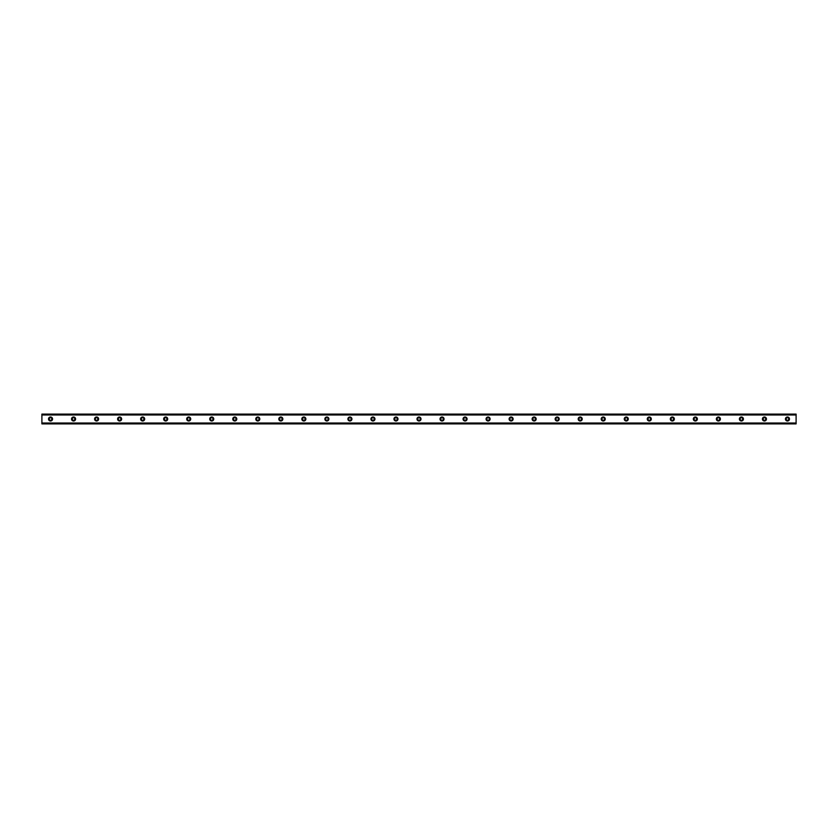 <?xml version="1.0" encoding="UTF-8"?>
<svg xmlns="http://www.w3.org/2000/svg" width="838" height="838" viewBox="0 0 838 838"><rect width="100%" height="100%" fill="white"/><g stroke="black" fill="none" stroke-linecap="round" stroke-linejoin="round"><path stroke-width="1.26" d="M50.531 416.989A2.011 2.011 0 0 0 48.52 419A2.011 2.011 0 0 0 50.531 421.011A2.011 2.011 0 0 0 52.553 419A2.011 2.011 0 0 0 50.531 416.989M787.469 416.989A2.011 2.011 0 0 0 785.447 419A2.011 2.011 0 0 0 787.469 421.011A2.011 2.011 0 0 0 789.48 419A2.011 2.011 0 0 0 787.469 416.989M764.434 416.989A2.011 2.011 0 0 0 762.423 419A2.011 2.011 0 0 0 764.434 421.011A2.011 2.011 0 0 0 766.445 419A2.011 2.011 0 0 0 764.434 416.989M741.41 416.989A2.011 2.011 0 0 0 739.388 419A2.011 2.011 0 0 0 741.41 421.011A2.011 2.011 0 0 0 743.421 419A2.011 2.011 0 0 0 741.41 416.989M718.375 416.989A2.011 2.011 0 0 0 716.364 419A2.011 2.011 0 0 0 718.375 421.011A2.011 2.011 0 0 0 720.397 419A2.011 2.011 0 0 0 718.375 416.989M695.351 416.989A2.011 2.011 0 0 0 693.33 419A2.011 2.011 0 0 0 695.351 421.011A2.011 2.011 0 0 0 697.363 419A2.011 2.011 0 0 0 695.351 416.989M672.317 416.989A2.011 2.011 0 0 0 670.306 419A2.011 2.011 0 0 0 672.317 421.011A2.011 2.011 0 0 0 674.339 419A2.011 2.011 0 0 0 672.317 416.989M649.293 416.989A2.011 2.011 0 0 0 647.271 419A2.011 2.011 0 0 0 649.293 421.011A2.011 2.011 0 0 0 651.304 419A2.011 2.011 0 0 0 649.293 416.989M626.258 416.989A2.011 2.011 0 0 0 624.247 419A2.011 2.011 0 0 0 626.258 421.011A2.011 2.011 0 0 0 628.28 419A2.011 2.011 0 0 0 626.258 416.989M603.234 416.989A2.011 2.011 0 0 0 601.213 419A2.011 2.011 0 0 0 603.234 421.011A2.011 2.011 0 0 0 605.245 419A2.011 2.011 0 0 0 603.234 416.989M580.2 416.989A2.011 2.011 0 0 0 578.189 419A2.011 2.011 0 0 0 580.2 421.011A2.011 2.011 0 0 0 582.221 419A2.011 2.011 0 0 0 580.2 416.989M557.176 416.989A2.011 2.011 0 0 0 555.154 419A2.011 2.011 0 0 0 557.176 421.011A2.011 2.011 0 0 0 559.187 419A2.011 2.011 0 0 0 557.176 416.989M534.141 416.989A2.011 2.011 0 0 0 532.13 419A2.011 2.011 0 0 0 534.141 421.011A2.011 2.011 0 0 0 536.163 419A2.011 2.011 0 0 0 534.141 416.989M511.117 416.989A2.011 2.011 0 0 0 509.106 419A2.011 2.011 0 0 0 511.117 421.011A2.011 2.011 0 0 0 513.128 419A2.011 2.011 0 0 0 511.117 416.989M488.083 416.989A2.011 2.011 0 0 0 486.071 419A2.011 2.011 0 0 0 488.083 421.011A2.011 2.011 0 0 0 490.104 419A2.011 2.011 0 0 0 488.083 416.989M465.059 416.989A2.011 2.011 0 0 0 463.047 419A2.011 2.011 0 0 0 465.059 421.011A2.011 2.011 0 0 0 467.07 419A2.011 2.011 0 0 0 465.059 416.989M442.024 416.989A2.011 2.011 0 0 0 440.013 419A2.011 2.011 0 0 0 442.024 421.011A2.011 2.011 0 0 0 444.046 419A2.011 2.011 0 0 0 442.024 416.989M419 416.989A2.011 2.011 0 0 0 416.989 419A2.011 2.011 0 0 0 419 421.011A2.011 2.011 0 0 0 421.011 419A2.011 2.011 0 0 0 419 416.989M395.976 416.989A2.011 2.011 0 0 0 393.954 419A2.011 2.011 0 0 0 395.976 421.011A2.011 2.011 0 0 0 397.987 419A2.011 2.011 0 0 0 395.976 416.989M372.941 416.989A2.011 2.011 0 0 0 370.93 419A2.011 2.011 0 0 0 372.941 421.011A2.011 2.011 0 0 0 374.953 419A2.011 2.011 0 0 0 372.941 416.989M349.917 416.989A2.011 2.011 0 0 0 347.896 419A2.011 2.011 0 0 0 349.917 421.011A2.011 2.011 0 0 0 351.929 419A2.011 2.011 0 0 0 349.917 416.989M326.883 416.989A2.011 2.011 0 0 0 324.872 419A2.011 2.011 0 0 0 326.883 421.011A2.011 2.011 0 0 0 328.894 419A2.011 2.011 0 0 0 326.883 416.989M303.859 416.989A2.011 2.011 0 0 0 301.837 419A2.011 2.011 0 0 0 303.859 421.011A2.011 2.011 0 0 0 305.87 419A2.011 2.011 0 0 0 303.859 416.989M280.824 416.989A2.011 2.011 0 0 0 278.813 419A2.011 2.011 0 0 0 280.824 421.011A2.011 2.011 0 0 0 282.846 419A2.011 2.011 0 0 0 280.824 416.989M257.8 416.989A2.011 2.011 0 0 0 255.779 419A2.011 2.011 0 0 0 257.8 421.011A2.011 2.011 0 0 0 259.811 419A2.011 2.011 0 0 0 257.8 416.989M234.766 416.989A2.011 2.011 0 0 0 232.755 419A2.011 2.011 0 0 0 234.766 421.011A2.011 2.011 0 0 0 236.787 419A2.011 2.011 0 0 0 234.766 416.989M211.742 416.989A2.011 2.011 0 0 0 209.72 419A2.011 2.011 0 0 0 211.742 421.011A2.011 2.011 0 0 0 213.753 419A2.011 2.011 0 0 0 211.742 416.989M188.707 416.989A2.011 2.011 0 0 0 186.696 419A2.011 2.011 0 0 0 188.707 421.011A2.011 2.011 0 0 0 190.729 419A2.011 2.011 0 0 0 188.707 416.989M165.683 416.989A2.011 2.011 0 0 0 163.661 419A2.011 2.011 0 0 0 165.683 421.011A2.011 2.011 0 0 0 167.694 419A2.011 2.011 0 0 0 165.683 416.989M142.649 416.989A2.011 2.011 0 0 0 140.637 419A2.011 2.011 0 0 0 142.649 421.011A2.011 2.011 0 0 0 144.67 419A2.011 2.011 0 0 0 142.649 416.989M119.625 416.989A2.011 2.011 0 0 0 117.603 419A2.011 2.011 0 0 0 119.625 421.011A2.011 2.011 0 0 0 121.636 419A2.011 2.011 0 0 0 119.625 416.989M96.59 416.989A2.011 2.011 0 0 0 94.579 419A2.011 2.011 0 0 0 96.59 421.011A2.011 2.011 0 0 0 98.612 419A2.011 2.011 0 0 0 96.59 416.989M73.566 416.989A2.011 2.011 0 0 0 71.555 419A2.011 2.011 0 0 0 73.566 421.011A2.011 2.011 0 0 0 75.577 419A2.011 2.011 0 0 0 73.566 416.989M41.9 414.182L796.1 414.182L41.9 414.108L796.1 414.108L41.9 414.108L41.9 414.967L796.1 414.967L796.1 423.033L41.9 423.033L41.9 414.967M73.566 420.299A1.299 1.299 0 0 1 72.267 419A1.299 1.299 0 0 1 73.566 417.701A1.299 1.299 0 0 1 74.865 419A1.299 1.299 0 0 1 73.566 420.299M50.531 420.299A1.299 1.299 0 0 1 49.243 419A1.299 1.299 0 0 1 50.531 417.701A1.299 1.299 0 0 1 51.83 419A1.299 1.299 0 0 1 50.531 420.299M787.469 420.299A1.299 1.299 0 0 1 786.17 419A1.299 1.299 0 0 1 787.469 417.701A1.299 1.299 0 0 1 788.757 419A1.299 1.299 0 0 1 787.469 420.299M764.434 420.299A1.299 1.299 0 0 1 763.135 419A1.299 1.299 0 0 1 764.434 417.701A1.299 1.299 0 0 1 765.733 419A1.299 1.299 0 0 1 764.434 420.299M741.41 420.299A1.299 1.299 0 0 1 740.111 419A1.299 1.299 0 0 1 741.41 417.701A1.299 1.299 0 0 1 742.698 419A1.299 1.299 0 0 1 741.41 420.299M718.375 420.299A1.299 1.299 0 0 1 717.077 419A1.299 1.299 0 0 1 718.375 417.701A1.299 1.299 0 0 1 719.674 419A1.299 1.299 0 0 1 718.375 420.299M695.351 420.299A1.299 1.299 0 0 1 694.053 419A1.299 1.299 0 0 1 695.351 417.701A1.299 1.299 0 0 1 696.64 419A1.299 1.299 0 0 1 695.351 420.299M672.317 420.299A1.299 1.299 0 0 1 671.029 419A1.299 1.299 0 0 1 672.317 417.701A1.299 1.299 0 0 1 673.616 419A1.299 1.299 0 0 1 672.317 420.299M649.293 420.299A1.299 1.299 0 0 1 647.994 419A1.299 1.299 0 0 1 649.293 417.701A1.299 1.299 0 0 1 650.581 419A1.299 1.299 0 0 1 649.293 420.299M626.258 420.299A1.299 1.299 0 0 1 624.97 419A1.299 1.299 0 0 1 626.258 417.701A1.299 1.299 0 0 1 627.557 419A1.299 1.299 0 0 1 626.258 420.299M603.234 420.299A1.299 1.299 0 0 1 601.935 419A1.299 1.299 0 0 1 603.234 417.701A1.299 1.299 0 0 1 604.523 419A1.299 1.299 0 0 1 603.234 420.299M580.2 420.299A1.299 1.299 0 0 1 578.911 419A1.299 1.299 0 0 1 580.2 417.701A1.299 1.299 0 0 1 581.499 419A1.299 1.299 0 0 1 580.2 420.299M557.176 420.299A1.299 1.299 0 0 1 555.877 419A1.299 1.299 0 0 1 557.176 417.701A1.299 1.299 0 0 1 558.475 419A1.299 1.299 0 0 1 557.176 420.299M534.141 420.299A1.299 1.299 0 0 1 532.853 419A1.299 1.299 0 0 1 534.141 417.701A1.299 1.299 0 0 1 535.44 419A1.299 1.299 0 0 1 534.141 420.299M511.117 420.299A1.299 1.299 0 0 1 509.818 419A1.299 1.299 0 0 1 511.117 417.701A1.299 1.299 0 0 1 512.416 419A1.299 1.299 0 0 1 511.117 420.299M488.083 420.299A1.299 1.299 0 0 1 486.794 419A1.299 1.299 0 0 1 488.083 417.701A1.299 1.299 0 0 1 489.382 419A1.299 1.299 0 0 1 488.083 420.299M465.059 420.299A1.299 1.299 0 0 1 463.76 419A1.299 1.299 0 0 1 465.059 417.701A1.299 1.299 0 0 1 466.357 419A1.299 1.299 0 0 1 465.059 420.299M442.024 420.299A1.299 1.299 0 0 1 440.736 419A1.299 1.299 0 0 1 442.024 417.701A1.299 1.299 0 0 1 443.323 419A1.299 1.299 0 0 1 442.024 420.299M419 420.299A1.299 1.299 0 0 1 417.701 419A1.299 1.299 0 0 1 419 417.701A1.299 1.299 0 0 1 420.299 419A1.299 1.299 0 0 1 419 420.299M395.976 420.299A1.299 1.299 0 0 1 394.677 419A1.299 1.299 0 0 1 395.976 417.701A1.299 1.299 0 0 1 397.264 419A1.299 1.299 0 0 1 395.976 420.299M372.941 420.299A1.299 1.299 0 0 1 371.643 419A1.299 1.299 0 0 1 372.941 417.701A1.299 1.299 0 0 1 374.24 419A1.299 1.299 0 0 1 372.941 420.299M349.917 420.299A1.299 1.299 0 0 1 348.618 419A1.299 1.299 0 0 1 349.917 417.701A1.299 1.299 0 0 1 351.206 419A1.299 1.299 0 0 1 349.917 420.299M326.883 420.299A1.299 1.299 0 0 1 325.584 419A1.299 1.299 0 0 1 326.883 417.701A1.299 1.299 0 0 1 328.182 419A1.299 1.299 0 0 1 326.883 420.299M303.859 420.299A1.299 1.299 0 0 1 302.56 419A1.299 1.299 0 0 1 303.859 417.701A1.299 1.299 0 0 1 305.147 419A1.299 1.299 0 0 1 303.859 420.299M280.824 420.299A1.299 1.299 0 0 1 279.525 419A1.299 1.299 0 0 1 280.824 417.701A1.299 1.299 0 0 1 282.123 419A1.299 1.299 0 0 1 280.824 420.299M257.8 420.299A1.299 1.299 0 0 1 256.501 419A1.299 1.299 0 0 1 257.8 417.701A1.299 1.299 0 0 1 259.089 419A1.299 1.299 0 0 1 257.8 420.299M234.766 420.299A1.299 1.299 0 0 1 233.477 419A1.299 1.299 0 0 1 234.766 417.701A1.299 1.299 0 0 1 236.065 419A1.299 1.299 0 0 1 234.766 420.299M211.742 420.299A1.299 1.299 0 0 1 210.443 419A1.299 1.299 0 0 1 211.742 417.701A1.299 1.299 0 0 1 213.03 419A1.299 1.299 0 0 1 211.742 420.299M188.707 420.299A1.299 1.299 0 0 1 187.419 419A1.299 1.299 0 0 1 188.707 417.701A1.299 1.299 0 0 1 190.006 419A1.299 1.299 0 0 1 188.707 420.299M165.683 420.299A1.299 1.299 0 0 1 164.384 419A1.299 1.299 0 0 1 165.683 417.701A1.299 1.299 0 0 1 166.972 419A1.299 1.299 0 0 1 165.683 420.299M142.649 420.299A1.299 1.299 0 0 1 141.36 419A1.299 1.299 0 0 1 142.649 417.701A1.299 1.299 0 0 1 143.947 419A1.299 1.299 0 0 1 142.649 420.299M119.625 420.299A1.299 1.299 0 0 1 118.326 419A1.299 1.299 0 0 1 119.625 417.701A1.299 1.299 0 0 1 120.923 419A1.299 1.299 0 0 1 119.625 420.299M96.59 420.299A1.299 1.299 0 0 1 95.302 419A1.299 1.299 0 0 1 96.59 417.701A1.299 1.299 0 0 1 97.889 419A1.299 1.299 0 0 1 96.59 420.299M41.9 423.819L796.1 423.892L41.9 423.819L41.9 423.117L796.1 423.033M796.1 423.117L796.1 423.819M796.1 423.892L41.9 423.892L796.1 423.892M796.1 414.182L796.1 414.967M796.1 414.883L41.9 414.883"/></g></svg>
